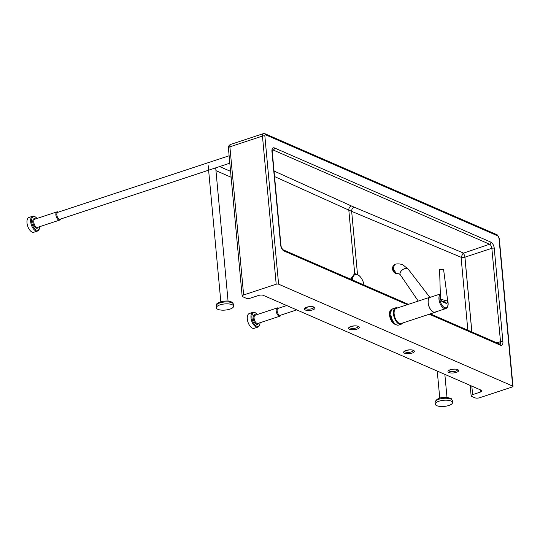 <?xml version="1.0" encoding="UTF-8"?>
<svg xmlns="http://www.w3.org/2000/svg" width="540" height="540" viewBox="0 0 540 540"><rect width="100%" height="100%" fill="white"/><g stroke="black" fill="none" stroke-linecap="round" stroke-linejoin="round"><path stroke-width="0.81" d="M229.817 163.195L60.035 219.233A3.631 1.843 -108.3 0 1 56.828 214.88A3.631 1.843 -108.3 0 1 57.753 212.328L229.129 155.77M60.602 219.044A4.327 2.194 -108.3 0 1 59.684 220.077A4.327 2.194 -108.3 0 1 55.87 214.9A4.327 2.194 -108.3 0 1 56.97 211.862A4.327 2.194 -108.3 0 1 58.32 212.146M35.89 217.337L35.343 216.925A7.79 3.956 71.7 0 0 32.67 216.236A7.79 3.956 71.7 0 0 30.679 221.704A7.79 3.956 71.7 0 0 37.55 231.026A7.79 3.956 71.7 0 0 39.292 228.879L39.488 228.224A7.094 3.598 -108.3 0 1 35.242 229.379A7.094 3.598 -108.3 0 1 31.644 221.69A7.094 3.598 -108.3 0 1 35.89 217.337A7.094 3.598 -108.3 0 1 37.031 218.444M37.55 231.026L33.865 232.241A7.79 3.956 -108.3 0 1 27 222.919A7.79 3.956 -108.3 0 1 28.985 217.451L32.67 216.236M39.737 226.658A7.094 3.598 -108.3 0 1 39.488 228.224M296.73 309.893L280.348 315.299A3.631 1.843 -108.3 0 1 277.142 310.952A3.631 1.843 -108.3 0 1 278.066 308.401L286.726 305.539M280.908 315.117A4.327 2.194 -108.3 0 1 279.997 316.143A4.327 2.194 -108.3 0 1 276.183 310.966A4.327 2.194 -108.3 0 1 277.283 307.928A4.327 2.194 -108.3 0 1 278.633 308.212M256.203 313.403L255.656 312.998A7.79 3.956 71.7 0 0 252.976 312.309A7.79 3.956 71.7 0 0 250.992 317.776A7.79 3.956 71.7 0 0 257.857 327.098A7.79 3.956 71.7 0 0 259.605 324.945L259.794 324.297A7.094 3.598 -108.3 0 1 255.548 325.451A7.094 3.598 -108.3 0 1 251.951 317.756A7.094 3.598 -108.3 0 1 256.203 313.403A7.094 3.598 -108.3 0 1 257.337 314.51M257.857 327.098L254.178 328.313A7.79 3.956 -108.3 0 1 247.313 318.992A7.79 3.956 -108.3 0 1 249.298 313.524L252.976 312.309M260.05 322.731A7.094 3.598 -108.3 0 1 259.794 324.297M220.043 304.864A8.654 3.078 174.7 0 0 216.344 307.807A8.654 3.078 174.7 0 0 221.09 310.082A8.654 3.078 174.7 0 0 229.878 309.15A8.654 3.078 174.7 0 0 233.57 306.207A8.654 3.078 174.7 0 0 228.825 303.932A8.654 3.078 174.7 0 0 220.043 304.864M439.918 406.418A8.654 3.078 174.7 0 0 452.507 402.55A8.654 3.078 174.7 0 0 447.863 400.282A8.654 3.078 174.7 0 0 435.274 404.15A8.654 3.078 174.7 0 0 439.918 406.418M389.812 314.982A6.055 3.071 -108.3 0 1 391.736 320.274A6.055 3.071 -108.3 0 1 391.77 320.915M351.034 279.362L351.722 277.567L352.964 276.696M480.263 389.786L480.472 392.047A3.463 1.235 174.7 0 0 481.95 390.872A3.463 1.235 174.7 0 0 481.336 390.258L263.372 295.373A3.463 1.235 174.7 0 0 258.572 295.454L250.715 298.046A3.463 1.235 -5.3 0 1 245.916 298.127L242.771 296.757A3.463 1.235 -5.3 0 1 242.156 296.143A3.463 1.235 -5.3 0 1 243.635 294.962L276.197 284.216A1.728 0.614 -5.3 0 1 278.6 284.175L264.857 136.033A1.728 0.878 -108.3 0 1 265.687 134.852A1.728 1.357 -66.5 0 0 264.965 133.731L263.338 133.643A3.463 1.755 71.7 0 0 262.454 136.073A1.728 0.614 -5.3 0 1 264.857 136.033M265.687 134.852L497.819 235.899A1.728 0.878 -108.3 0 1 498.953 237.938L512.689 386.08A1.728 0.614 -5.3 0 1 513 386.39A1.728 0.614 -5.3 0 1 512.258 386.978L479.696 397.724A3.463 1.235 -5.3 0 1 474.896 397.805L471.751 396.434A3.463 1.235 -5.3 0 1 471.137 395.82A3.463 1.235 -5.3 0 1 472.615 394.639L471.825 386.113M480.472 392.047L472.615 394.639M463.07 253.328L461.072 257.263L467.843 330.21M272.484 149.931A3.463 1.755 -108.3 0 1 273.186 150.019L489.577 244.215L463.037 253.3A3.463 1.755 -108.3 0 1 464.94 257.168L471.879 331.972L464.886 257.188A2.768 0.986 -5.3 0 1 461.072 257.263L351.655 211.336A3.463 2.693 112.8 0 1 354.159 207.164A169.587 60.365 -5.3 0 1 351.371 205.949A3.463 2.74 -65.7 0 0 348.806 210.094A173.05 61.594 174.7 0 0 351.655 211.336L357.527 274.678M512.689 386.08L278.6 284.175M357.534 274.738L354.692 273.503L354.652 274.03L355.995 274.381M364.129 285.066A10.382 5.272 71.7 0 0 357.608 274.712A10.382 5.272 71.7 0 0 355.252 274.509A10.382 5.272 71.7 0 0 352.539 280.024M352.37 279.126L351.297 279.484M352.343 279.396L351.641 279.625M355.131 274.556A10.382 5.272 71.7 0 0 355.016 274.59A10.382 5.272 71.7 0 0 352.31 279.923M352.411 278.782A7.27 3.686 71.7 0 0 351.986 278.87A7.27 3.686 71.7 0 0 351.149 279.416M435.875 311.85A7.958 4.043 -108.3 0 1 435.139 312.282A7.958 4.043 -108.3 0 1 428.301 304.047A7.958 4.043 -108.3 0 1 430.144 297.162A7.958 4.043 -108.3 0 1 430.994 297.061M435.139 312.282L401.152 323.5A7.958 4.043 -108.3 0 1 394.322 315.266A7.958 4.043 -108.3 0 1 396.164 308.381L430.144 297.162M397.514 307.935A8.654 4.394 71.7 0 0 395.665 307.814A8.654 4.394 71.7 0 0 393.66 315.299A8.654 4.394 71.7 0 0 401.085 324.25A8.654 4.394 71.7 0 0 402.502 323.048M401.085 324.25L398.54 325.087A8.654 4.394 -108.3 0 1 391.108 316.143A8.654 4.394 -108.3 0 1 393.113 308.657L395.665 307.814M402.3 323.123A8.309 4.219 -108.3 0 1 397.751 322.529A8.309 4.219 -108.3 0 1 394.132 315.232A8.309 4.219 -108.3 0 1 397.305 308.003M440.336 294.111A7.79 3.956 71.7 0 0 439.155 300.51A7.79 3.956 71.7 0 0 445.844 308.563L435.085 312.113A7.79 3.956 -108.3 0 1 428.396 304.06A7.79 3.956 -108.3 0 1 430.198 297.324L440.33 293.983M397.278 273.679L396.299 273.557L393.302 268.765L394.483 264.391L392.904 266.584C392.661 271.816 396.502 274.246 396.023 273.537L399.121 273.787L400.288 274.759A4.846 2.707 -35.9 0 1 400.268 274.725A4.846 2.707 -35.9 0 1 402.044 270.189A4.846 2.707 -35.9 0 1 407.43 268.529A4.846 2.707 -35.9 0 1 408.112 269.041A4.846 2.707 -35.9 0 1 408.139 269.075L402.935 264.877C400.208 263.756 397.393 263.588 394.483 264.391L394.497 264.384M395.084 272.916A3.463 1.755 -108.3 0 1 392.573 269.305A3.463 1.755 -108.3 0 1 392.89 266.672M439.891 269.507A2.423 1.229 71.7 0 0 439.715 269.541A2.423 1.229 71.7 0 0 439.587 269.602L440.492 299.207L441.896 301.502L446.074 303.345L446.951 303.257M446.945 303.264L447.714 301.091L443.651 270A2.599 0.931 174.8 0 0 443.185 269.548A2.599 0.931 174.8 0 0 442.996 269.474A2.599 0.931 174.8 0 0 439.587 269.602M447.707 301.091L440.492 299.207M59.684 220.077L37.598 227.367A4.327 2.194 -108.3 0 1 33.784 222.19A4.327 2.194 -108.3 0 1 34.884 219.152L56.97 211.862M35.545 218.929A5.015 2.545 71.7 0 0 32.819 222.203A5.015 2.545 71.7 0 0 35.228 227.522A5.015 2.545 71.7 0 0 38.252 227.151M279.997 316.143L257.911 323.433A4.327 2.194 -108.3 0 1 254.09 318.256A4.327 2.194 -108.3 0 1 255.197 315.218L277.283 307.928M255.859 315.002A5.015 2.545 71.7 0 0 253.132 318.276A5.015 2.545 71.7 0 0 255.535 323.588A5.015 2.545 71.7 0 0 258.566 323.217M216.162 305.876A8.654 3.078 -5.3 0 1 219.861 302.933A8.654 3.078 -5.3 0 1 228.65 302.002A8.654 3.078 -5.3 0 1 233.395 304.276C232.187 300.105 224.903 300.638 220.212 301.961C215.899 304.047 216.722 303.656 216.162 305.876L216.344 307.807M435.274 404.15L435.092 402.219A8.654 3.078 -5.3 0 1 447.68 398.351A8.654 3.078 -5.3 0 1 452.324 400.619L452.507 402.55M394.436 323.123L393.674 322.913C391.905 321.86 390.623 319.322 389.833 315.286C390.083 312.181 390.353 310.959 390.643 311.621A6.055 3.071 -108.3 0 1 391.055 311.54M392.02 309.413A7.79 3.956 71.7 0 0 389.529 314.975A7.79 3.956 71.7 0 0 395.665 324.398M313.902 307.274A4.327 1.539 -5.3 0 1 312.053 308.651A4.327 1.539 -5.3 0 1 306.052 308.745A4.327 1.539 -5.3 0 1 305.303 308.07M305.296 309.994A5.366 1.91 174.7 0 0 312.734 309.872A5.366 1.91 174.7 0 0 314.071 307.098A5.366 1.91 174.7 0 0 306.632 307.22A5.366 1.91 174.7 0 0 305.296 309.994M413.249 350.521A4.327 1.539 -5.3 0 1 411.399 351.898A4.327 1.539 -5.3 0 1 405.398 351.992A4.327 1.539 -5.3 0 1 404.649 351.317M404.636 353.241A5.366 1.91 174.7 0 0 412.074 353.12A5.366 1.91 174.7 0 0 413.417 350.345A5.366 1.91 174.7 0 0 405.979 350.46A5.366 1.91 174.7 0 0 404.636 353.241M358.162 326.538A4.327 1.539 -5.3 0 1 356.312 327.915A4.327 1.539 -5.3 0 1 350.318 328.016A4.327 1.539 -5.3 0 1 349.562 327.341M349.556 329.265A5.366 1.91 174.7 0 0 356.994 329.144A5.366 1.91 174.7 0 0 358.337 326.363A5.366 1.91 174.7 0 0 350.899 326.484A5.366 1.91 174.7 0 0 349.556 329.265M457.508 369.785A4.327 1.539 -5.3 0 1 455.659 371.162A4.327 1.539 -5.3 0 1 449.658 371.264A4.327 1.539 -5.3 0 1 448.909 370.582M448.902 372.506A5.366 1.91 174.7 0 0 456.341 372.384A5.366 1.91 174.7 0 0 457.677 369.61A5.366 1.91 174.7 0 0 450.239 369.731A5.366 1.91 174.7 0 0 448.902 372.506M274.556 176.56L348.806 210.094L354.692 273.503L350.521 279.14M351.371 205.949L274.043 171.031M471.825 331.945L464.886 257.188M463.178 252.929L354.159 207.164M429.26 314.219L500.405 345.195A5.191 2.633 71.7 0 0 502.909 341.644L494.242 248.251A5.191 2.633 71.7 0 0 490.846 242.136L274.455 147.94A1.728 1.357 113.5 0 1 273.186 150.019L272.336 150.296M490.846 242.136A1.728 1.357 113.5 0 1 489.577 244.215A3.463 1.755 -108.3 0 1 491.846 248.292L464.94 257.168M494.242 248.251A1.728 0.614 174.7 0 0 491.846 248.292L500.506 341.685A3.463 1.755 -108.3 0 1 499.709 344.081M502.909 341.644A1.728 0.614 -5.3 0 0 500.506 341.685L496.915 342.873M243.635 294.962L229.892 146.826A3.463 1.755 -108.3 0 1 230.769 144.389A3.463 3.463 0 0 0 228.413 148.001A3.463 1.235 -5.3 0 1 229.892 146.826L262.454 136.073L276.197 284.216M274.455 147.94A5.191 2.633 71.7 0 0 271.951 151.483L280.618 244.876A5.191 2.633 71.7 0 0 284.013 250.992L407.356 304.688M264.965 133.731L497.09 234.779A1.728 1.357 113.5 0 1 497.819 235.899M498.953 237.938A1.728 0.614 -5.3 0 1 499.257 238.248L513 386.39M350.71 279.221L354.652 274.03L354.463 274.847M353.329 276.007L351.783 277.25L351.014 279.356M499.628 344.115L499.682 344.075A1.728 1.357 113.5 0 1 500.405 345.195M408.402 304.337L283.291 249.878A1.728 1.357 113.5 0 1 284.013 250.992M271.951 151.483A1.728 0.614 -5.3 0 1 272.261 151.794L272.403 149.951M283.291 249.878C281.9 248.751 281.117 247.192 280.922 245.187A1.728 0.614 174.7 0 0 280.618 244.876M447.68 300.875A7.094 3.598 -108.3 0 1 447.836 301.583A7.094 3.598 -108.3 0 1 445.264 307.787A7.094 3.598 -108.3 0 1 440.1 300.382A7.094 3.598 -108.3 0 1 440.377 295.603M441.896 301.502C444.92 301.577 446.31 302.191 446.074 303.345M220.826 301.779L208.197 165.645M233.57 306.207L233.395 304.276M228.062 301.104L215.696 167.852M446.992 397.447L444.852 374.375M435.092 402.219C436.374 398.601 440.411 397.022 447.194 397.467C452.608 398.79 451.231 398.54 452.324 400.619M439.756 398.115L437.245 371.061M219.584 166.57L230.58 171.356M215.96 170.654L231.127 177.255M305.289 307.982L305.269 308.117C304.486 307.685 311.938 305.714 313.571 307.084L313.902 307.179M404.629 351.223L404.615 351.365C403.832 350.933 411.277 348.962 412.911 350.325L413.242 350.426M349.549 327.247L349.529 327.382C348.745 326.95 356.198 324.986 357.831 326.349L358.162 326.45M448.889 370.494L448.875 370.629C448.092 370.197 455.544 368.233 457.171 369.596L457.508 369.691M471.137 395.82L470.165 385.391M230.769 144.389L263.338 133.643M242.156 296.143L228.413 148.001M497.09 234.779L499.257 238.248M499.682 344.075L430.306 313.875M280.922 245.187L272.261 151.794M445.844 308.563C447.815 307.685 448.517 305.377 447.95 301.644L447.586 300.166M400.268 274.725L418.244 301.091M408.112 269.041L429.813 297.304M439.715 269.541L442.996 269.474"/></g></svg>
